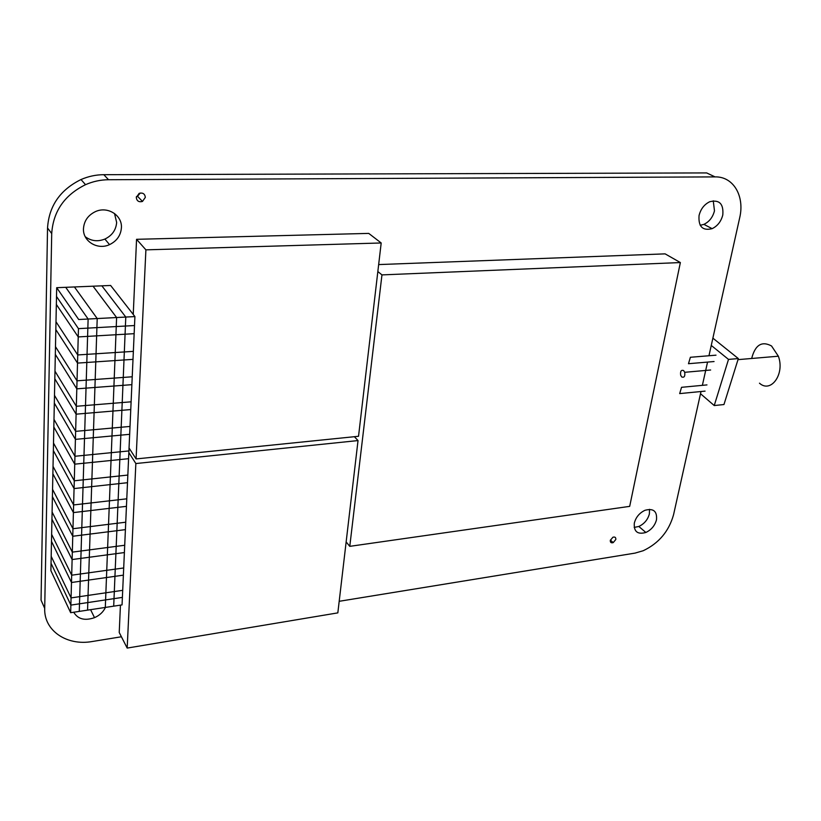 <?xml version="1.0" encoding="UTF-8"?>
<svg xmlns="http://www.w3.org/2000/svg" width="821" height="821" viewBox="0 0 821 821"><rect width="100%" height="100%" fill="white"/><g stroke="black" fill="none" stroke-linecap="round" stroke-linejoin="round"><path stroke-width="1.23" d="M699.061 215.513C698.25 226.637 702.602 231.019 712.125 228.659C717.554 226.021 721.105 221.465 722.788 214.999C723.732 203.854 719.381 199.431 709.734 201.73C704.274 204.408 700.713 208.996 699.061 215.513M700.2 225.303L703.905 224.369C709.303 221.752 712.823 217.237 714.475 210.812L713.254 200.796M634.325 523.09C633.689 531.639 637.537 534.758 645.86 532.47C651.361 529.843 654.912 525.604 656.502 519.765C657.231 511.185 653.383 508.035 644.967 510.303C639.436 512.951 635.885 517.22 634.325 523.09M634.181 527.421L638.83 526.466C644.3 523.87 647.82 519.662 649.39 513.854L649.514 509.328M73.736 612.24C77.862 619.188 84.789 620.994 94.518 617.659C99.649 615.381 103.292 611.963 105.427 607.427M80.786 611.163L90.012 609.767M83.475 228.649C82.685 241.364 97.637 250.333 109.532 244.627C116.787 241.087 120.749 235.483 121.405 227.838C122.401 215.256 107.541 205.835 95.328 211.664C88.011 215.266 84.06 220.921 83.475 228.649M85.24 236.705C91.152 241.097 97.709 241.887 104.893 239.065C112.097 235.565 116.007 230.013 116.654 222.429L114.499 213.481M610.311 540.362C610.177 542.435 611.142 543.184 613.205 542.619L615.812 539.5C615.955 537.416 614.991 536.667 612.918 537.232L610.311 540.362M136.286 197.461C136.779 201.032 138.841 202.356 142.474 201.443L145.338 197.358C144.855 193.787 142.792 192.463 139.149 193.366L136.286 197.461M136.399 196.619L137.518 196.281L140.247 193.038M129.051 447.999L136.081 458.929L145.902 249.851L136.553 239.311L368.742 233.4L381.19 242.975L358.531 436.279L136.081 458.929M133.248 314.443L136.553 239.311M145.902 249.851L381.19 242.975M44.703 608.351L41.05 600.141L47.536 227.981C48.973 205.989 60.128 189.846 81.002 179.542C88.35 176.351 95.965 174.729 103.815 174.688L108.536 179.727C100.614 179.789 92.937 181.431 85.528 184.674C64.459 195.09 53.191 211.387 51.713 233.575L44.703 608.351C43.8 630.744 66.963 646.148 92.342 641.499L121.416 636.768M108.536 179.727L715.06 176.895C733.522 176.402 744.893 196.24 739.659 217.904L708.964 355.75M103.815 174.688L706.655 172.923L715.06 176.895M707.548 362.092L702.376 385.336M701.001 391.525L673.589 514.593C668.982 531.238 658.853 543.286 643.192 550.737L635.002 553.118L339.186 601.3M354.385 436.7L358.028 440.569L337.831 612.877L127.183 648.077L119.23 632.498L120.441 605.139M128.969 449.929L130.211 449.805M378.666 264.578L665.113 253.863L680.363 262.556L629.686 506.362L349.777 546.345L346.154 541.932M128.846 452.576L135.855 463.547L358.028 440.569M127.183 648.077L135.855 463.547M349.777 546.345L381.96 274.891L377.845 271.556M381.96 274.891L680.363 262.556M759.466 383.181C770.898 393.628 785.061 374.037 778.359 356.211L771.535 345.969C761.785 340.746 755.166 344.912 751.677 358.479M705.075 391.124L679.685 393.598L681.533 387.317L706.963 384.905M714.065 361.538L688.48 363.713L690.379 357.279L715.994 355.175M683.636 370.558L684.714 372.303C685.217 376.285 684.232 377.845 681.748 376.983L680.681 375.259C680.178 371.277 681.153 369.717 683.636 370.558M712.885 338.149L738.336 358.572L723.958 404.537L714.239 405.553L700.508 393.721M738.336 358.572L728.504 359.403L714.239 405.553M711.263 345.436L728.504 359.403M116.603 317.532L105.304 607.437L87.56 610.136L97.206 318.548L74.434 286.96L93.05 286.19L116.603 317.532L97.206 318.548M71.489 582.5L123.386 575.141L122.709 590.32L71.068 597.904L51.179 556.32L51.487 541.398L71.489 582.5L71.068 597.904M70.873 605.098L51.035 563.298L50.892 570.667L70.657 612.702L70.873 605.098L122.391 597.401L122.052 604.892L70.657 612.702L79.268 611.399L88.124 319.02L78.703 319.523L134.911 316.578L125.787 317.06L113.698 606.165L122.052 604.892L134.911 316.578L110.63 285.472L134.911 316.578L134.511 325.537L78.457 328.646L56.505 296.463L56.69 287.689L50.892 570.667L70.657 612.702L78.457 328.646M125.787 317.06L101.866 285.831L110.63 285.472L56.69 287.689L78.703 319.523L56.69 287.689L65.721 287.319L88.124 319.02M72.115 559.553L124.392 552.554L123.704 567.958L71.694 575.193L51.631 534.327L51.939 519.19L72.115 559.553L71.694 575.193M125.408 529.617L124.72 545.257L72.32 552.133L52.092 512.006L52.4 496.643L72.761 536.257L72.32 552.133M125.408 529.627L72.761 536.257M73.408 512.591L126.455 506.341L125.746 522.207L72.966 528.724L52.554 489.357L52.872 473.768L73.408 512.591L72.966 528.724M74.064 488.567L127.501 482.697L126.783 498.819L73.613 504.946L53.026 466.379L53.344 450.555L74.064 488.567L73.613 504.946M74.732 464.163L128.579 458.693L127.84 475.061L74.28 480.798L53.498 443.053L53.827 426.992L74.732 464.163L74.28 480.798M75.419 439.368L129.656 434.319L128.918 450.934L74.947 456.271L53.991 419.377L54.319 403.07L75.419 439.368L74.947 456.271M76.107 414.174L130.765 409.556L130.016 426.438L75.635 431.353L54.484 395.342L54.822 378.789L76.107 414.174L75.635 431.353M76.805 388.836L131.873 384.659L131.114 401.808L76.322 406.282L54.976 371.184L55.325 354.374L76.805 388.836L76.322 406.282M77.513 363.098L133.002 359.362L132.222 376.777L77.02 380.821L55.479 346.657L55.828 329.59L77.513 363.098L77.02 380.821M78.221 336.928L134.151 333.675L133.361 351.367L77.728 354.949L55.992 321.75L56.341 304.427L78.221 336.928L77.728 354.949M47.536 227.981L51.713 233.575M703.905 224.369L712.125 228.659M638.83 526.466L645.86 532.47M90.577 609.675L94.518 617.659M104.893 239.065L109.532 244.627M610.372 540.095L613.205 542.619M137.518 196.281L142.474 201.443M81.002 179.542L85.528 184.674M778.359 356.211L738.007 359.639M710.637 370.004L684.714 372.303"/></g></svg>

